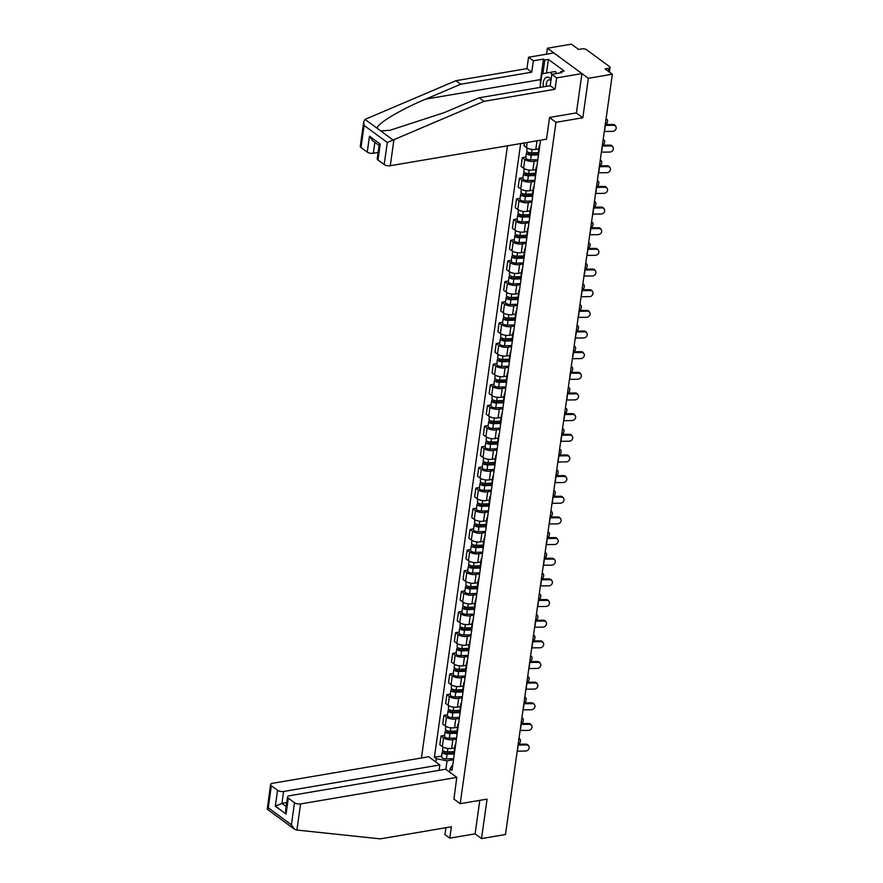 <?xml version="1.0" encoding="UTF-8"?>
<svg xmlns="http://www.w3.org/2000/svg" width="883" height="883" viewBox="0 0 883 883"><rect width="100%" height="100%" fill="white"/><g stroke="black" fill="none" stroke-linecap="round" stroke-linejoin="round"><path stroke-width="1.32" d="M507.471 145.816L421.434 757.989M576.257 112.925L582.824 117.759L588.376 78.3L547.405 48.223L546.566 54.183M547.405 48.223L571.367 44.15L578.619 49.47L582.361 48.841A2.936 1.214 8 0 1 586.4 49.636L609.59 66.655A2.936 1.214 8 0 1 610.098 67.472L609.447 72.097M445.926 827.702L444.955 834.612L449.789 838.166L475.087 833.861L481.522 838.585L505.484 834.512L612.338 74.227L588.376 78.3M582.824 117.759L555.97 122.318L460.209 803.696L487.063 799.126L481.522 838.585M608.398 71.324L608.829 68.267L605.087 68.896L612.338 74.227M608.829 68.267A2.936 1.214 8 0 0 610.098 67.472M539.568 147.34A6.755 2.792 -172 0 1 539.204 146.203A6.755 2.792 -172 0 1 539.866 145.209M524.403 142.936L524.005 145.728L526.5 147.56A6.755 2.792 8 0 0 535.815 149.393L538.829 148.874M539.204 146.203L537.979 154.944A6.755 2.792 8 0 0 538.343 156.081M537.692 160.706L534.138 161.302A6.755 2.792 -172 0 1 524.833 159.481L522.328 157.649L521.102 166.39L523.597 168.223A6.755 2.792 8 0 0 532.913 170.044L535.926 169.536M536.665 168.002A6.755 2.792 -172 0 1 536.301 166.865A6.755 2.792 -172 0 1 536.963 165.872M525.882 157.042L522.328 157.649M534.932 180.342L527.692 180.54L528.354 175.783L535.076 175.585A6.755 2.792 8 0 0 535.44 176.743M534.789 181.357L531.235 181.964A6.755 2.792 -172 0 1 521.93 180.132L519.425 178.3L518.2 187.041L520.694 188.874A6.755 2.792 8 0 0 530.01 190.706L533.023 190.187M533.762 188.653A6.755 2.792 -172 0 1 533.398 187.516A6.755 2.792 -172 0 1 534.06 186.523M522.979 177.704L519.425 178.3M532.03 200.993L524.789 201.203L525.451 196.434L532.173 196.247A6.755 2.792 8 0 0 532.537 197.395M531.886 202.019L528.332 202.615A6.755 2.792 -172 0 1 519.027 200.794L516.522 198.962L515.297 207.693L517.791 209.536A6.755 2.792 8 0 0 527.107 211.357L530.12 210.849M530.86 209.315A6.755 2.792 -172 0 1 530.495 208.178A6.755 2.792 -172 0 1 531.158 207.185M520.076 198.355L516.522 198.962M529.127 221.655L521.886 221.854L522.548 217.086L529.27 216.898A6.755 2.792 8 0 0 529.634 218.046M528.983 222.671L525.429 223.278A6.755 2.792 -172 0 1 516.125 221.445L513.619 219.613L512.394 228.355L514.888 230.187A6.755 2.792 8 0 0 524.204 232.008L527.217 231.501M527.957 229.966A6.755 2.792 -172 0 1 527.592 228.829A6.755 2.792 -172 0 1 528.255 227.836M517.173 219.006L513.619 219.613M526.224 242.306L518.983 242.516L519.645 237.748L526.367 237.56A6.755 2.792 8 0 0 526.732 238.708M526.08 243.322L522.526 243.929A6.755 2.792 -172 0 1 513.222 242.108L510.716 240.264L509.491 249.006L511.985 250.838A6.755 2.792 8 0 0 521.301 252.67L524.314 252.152M525.054 250.629A6.755 2.792 -172 0 1 524.69 249.481A6.755 2.792 -172 0 1 525.352 248.487M514.27 239.668L510.716 240.264M523.321 262.957L516.08 263.167L516.743 258.399L523.464 258.211A6.755 2.792 8 0 0 523.829 259.359M523.178 263.984L519.623 264.58A6.755 2.792 -172 0 1 510.319 262.759L507.813 260.927L506.588 269.668L509.083 271.5A6.755 2.792 8 0 0 518.398 273.322L521.411 272.814M522.151 271.28A6.755 2.792 -172 0 1 521.787 270.143A6.755 2.792 -172 0 1 522.449 269.149M511.367 260.319L507.813 260.927M520.418 283.62L513.178 283.829L513.84 279.061L520.562 278.862A6.755 2.792 8 0 0 520.926 280.021M520.275 284.635L516.721 285.242A6.755 2.792 -172 0 1 507.416 283.41L504.91 281.578L503.685 290.319L506.18 292.152A6.755 2.792 8 0 0 515.495 293.984L518.509 293.465M519.248 291.931A6.755 2.792 -172 0 1 518.884 290.794A6.755 2.792 -172 0 1 519.546 289.801M508.465 280.982L504.91 281.578M518.884 290.794L517.648 299.536A6.755 2.792 8 0 0 518.023 300.673M517.372 305.297L513.818 305.893A6.755 2.792 -172 0 1 504.513 304.072L502.008 302.24L500.782 310.971L503.277 312.814A6.755 2.792 8 0 0 512.593 314.635L515.606 314.127M516.345 312.593A6.755 2.792 -172 0 1 515.981 311.456A6.755 2.792 -172 0 1 516.643 310.463M505.562 301.633L502.008 302.24M514.612 324.933L507.372 325.132L508.034 320.374L514.756 320.176A6.755 2.792 8 0 0 515.12 321.335M514.469 325.948L510.915 326.555A6.755 2.792 -172 0 1 501.61 324.723L499.105 322.891L497.88 331.633L500.374 333.465A6.755 2.792 8 0 0 509.69 335.286L512.703 334.778M513.442 333.244A6.755 2.792 -172 0 1 513.078 332.107A6.755 2.792 -172 0 1 513.74 331.114M502.659 322.284L499.105 322.891M511.71 345.584L504.469 345.794L505.131 341.026L511.853 340.838A6.755 2.792 8 0 0 512.217 341.986M511.566 346.6L508.012 347.207A6.755 2.792 -172 0 1 498.707 345.385L496.202 343.542L494.977 352.284L497.471 354.116A6.755 2.792 8 0 0 506.787 355.948L509.8 355.43M510.54 353.906A6.755 2.792 -172 0 1 510.175 352.759A6.755 2.792 -172 0 1 510.838 351.765M499.756 342.946L496.202 343.542M508.807 366.246L501.566 366.445L502.228 361.677L508.95 361.489A6.755 2.792 8 0 0 509.314 362.637M508.663 367.262L505.109 367.869A6.755 2.792 -172 0 1 495.805 366.037L493.299 364.204L492.074 372.946L494.568 374.778A6.755 2.792 8 0 0 503.884 376.599L506.897 376.092M507.637 374.558A6.755 2.792 -172 0 1 507.272 373.421A6.755 2.792 -172 0 1 507.935 372.427M496.853 363.597L493.299 364.204M507.272 373.421L506.036 382.162A6.755 2.792 8 0 0 506.412 383.299M505.76 387.913L502.206 388.52A6.755 2.792 -172 0 1 492.902 386.699L490.396 384.856L489.171 393.597L491.665 395.429A6.755 2.792 8 0 0 500.981 397.262L503.994 396.743M504.734 395.209A6.755 2.792 -172 0 1 504.37 394.072A6.755 2.792 -172 0 1 505.032 393.078M493.95 384.26L490.396 384.856M503.001 407.549L495.76 407.758L496.423 402.99L503.144 402.803A6.755 2.792 8 0 0 503.509 403.95M502.857 408.575L499.303 409.171A6.755 2.792 -172 0 1 489.999 407.35L487.493 405.518L486.268 414.248L488.763 416.092A6.755 2.792 8 0 0 498.078 417.913L501.091 417.405M501.831 415.871A6.755 2.792 -172 0 1 501.467 414.734A6.755 2.792 -172 0 1 502.129 413.741M491.047 404.911L487.493 405.518M500.098 428.211L492.857 428.41L493.52 423.652L500.242 423.454A6.755 2.792 8 0 0 500.606 424.613M499.955 429.226L496.401 429.833A6.755 2.792 -172 0 1 487.096 428.001L484.59 426.169L483.365 434.911L485.86 436.743A6.755 2.792 8 0 0 495.175 438.575L498.189 438.056M498.928 436.522A6.755 2.792 -172 0 1 498.564 435.385A6.755 2.792 -172 0 1 499.226 434.392M488.144 425.573L484.59 426.169M498.564 435.385L497.328 444.127A6.755 2.792 8 0 0 497.703 445.264M497.052 449.877L493.498 450.485A6.755 2.792 -172 0 1 484.182 448.663L481.688 446.831L480.462 455.562L482.957 457.405A6.755 2.792 8 0 0 492.272 459.226L495.286 458.719M496.025 457.184A6.755 2.792 -172 0 1 495.661 456.047A6.755 2.792 -172 0 1 496.323 455.054M485.231 446.224L481.688 446.831M494.292 469.524L487.052 469.723L487.714 464.955L494.436 464.767A6.755 2.792 8 0 0 494.8 465.915M494.149 470.54L490.595 471.147A6.755 2.792 -172 0 1 481.279 469.315L478.785 467.482L477.56 476.224L480.054 478.056A6.755 2.792 8 0 0 489.37 479.877L492.383 479.37M493.122 477.835A6.755 2.792 -172 0 1 492.758 476.699A6.755 2.792 -172 0 1 493.42 475.705M482.328 466.875L478.785 467.482M492.758 476.699L491.522 485.44A6.755 2.792 8 0 0 491.897 486.577M491.246 491.191L487.692 491.798A6.755 2.792 -172 0 1 478.376 489.977L475.882 488.133L474.657 496.875L477.151 498.707A6.755 2.792 8 0 0 486.467 500.54L489.48 500.021M490.22 498.487A6.755 2.792 -172 0 1 489.855 497.35A6.755 2.792 -172 0 1 490.518 496.356M479.425 487.537L475.882 488.133M488.487 510.827L481.246 511.036L481.908 506.268L488.63 506.08A6.755 2.792 8 0 0 488.994 507.228M488.343 511.853L484.789 512.449A6.755 2.792 -172 0 1 475.473 510.628L472.979 508.796L471.754 517.537L474.248 519.37A6.755 2.792 8 0 0 483.564 521.191L486.577 520.683M487.317 519.149A6.755 2.792 -172 0 1 486.952 518.012A6.755 2.792 -172 0 1 487.615 517.019M476.522 508.189L472.979 508.796M486.952 518.012L485.716 526.754A6.755 2.792 8 0 0 486.091 527.891M485.44 532.504L481.886 533.111A6.755 2.792 -172 0 1 472.571 531.279L470.076 529.447L468.851 538.188L471.345 540.021A6.755 2.792 8 0 0 480.661 541.853L483.674 541.334M484.414 539.8A6.755 2.792 -172 0 1 484.05 538.663A6.755 2.792 -172 0 1 484.712 537.67M473.619 528.851L470.076 529.447M482.681 552.14L475.44 552.35L476.103 547.581L482.824 547.394A6.755 2.792 8 0 0 483.189 548.542M482.537 553.166L478.983 553.762A6.755 2.792 -172 0 1 469.668 551.941L467.173 550.109L465.948 558.84L468.443 560.683A6.755 2.792 8 0 0 477.758 562.504L480.771 561.996M481.511 560.462A6.755 2.792 -172 0 1 481.147 559.325A6.755 2.792 -172 0 1 481.809 558.332M470.716 549.502L467.173 550.109M479.778 572.802L472.537 573.001L473.2 568.244L479.922 568.045A6.755 2.792 8 0 0 480.286 569.193M479.635 573.818L476.08 574.425A6.755 2.792 -172 0 1 466.765 572.592L464.27 570.76L463.045 579.502L465.54 581.334A6.755 2.792 8 0 0 474.855 583.155L477.869 582.648M478.608 581.113A6.755 2.792 -172 0 1 478.244 579.976A6.755 2.792 -172 0 1 478.906 578.983M467.813 570.153L464.27 570.76M478.244 579.976L477.008 588.718A6.755 2.792 8 0 0 477.383 589.855M476.732 594.469L473.178 595.076A6.755 2.792 -172 0 1 463.862 593.255L461.368 591.411L460.142 600.153L462.637 601.985A6.755 2.792 8 0 0 471.952 603.817L474.966 603.299M475.705 601.776A6.755 2.792 -172 0 1 475.341 600.628A6.755 2.792 -172 0 1 476.003 599.634M464.911 590.815L461.368 591.411M473.972 614.115L466.732 614.314L467.394 609.546L474.116 609.358A6.755 2.792 8 0 0 474.48 610.506M473.829 615.131L470.275 615.727A6.755 2.792 -172 0 1 460.959 613.906L458.465 612.074L457.239 620.815L459.734 622.647A6.755 2.792 8 0 0 469.05 624.469L472.063 623.961M472.802 622.427A6.755 2.792 -172 0 1 472.438 621.29A6.755 2.792 -172 0 1 473.1 620.296M462.008 611.466L458.465 612.074M471.069 634.767L463.829 634.976L464.491 630.208L471.202 630.009A6.755 2.792 8 0 0 471.577 631.168M470.926 635.782L467.372 636.389A6.755 2.792 -172 0 1 458.056 634.568L455.562 632.725L454.337 641.466L456.831 643.299A6.755 2.792 8 0 0 466.147 645.131L469.16 644.612M469.899 643.078A6.755 2.792 -172 0 1 469.535 641.941A6.755 2.792 -172 0 1 470.197 640.948M459.105 632.129L455.562 632.725M468.167 655.418L460.926 655.628L461.588 650.859L468.299 650.672A6.755 2.792 8 0 0 468.674 651.82M468.023 656.444L464.469 657.04A6.755 2.792 -172 0 1 455.153 655.219L452.659 653.387L451.434 662.118L453.928 663.961A6.755 2.792 8 0 0 463.244 665.782L466.257 665.274M466.997 663.74A6.755 2.792 -172 0 1 466.632 662.603A6.755 2.792 -172 0 1 467.295 661.61M456.202 652.78L452.659 653.387M466.632 662.603L465.396 671.334A6.755 2.792 8 0 0 465.76 672.482M465.12 677.095L461.566 677.702A6.755 2.792 -172 0 1 452.251 675.87L449.756 674.038L448.531 682.78L451.025 684.612A6.755 2.792 8 0 0 460.341 686.433L463.354 685.925M464.094 684.391A6.755 2.792 -172 0 1 463.73 683.254A6.755 2.792 -172 0 1 464.392 682.261M453.299 673.442L449.756 674.038M462.361 696.731L455.109 696.941L455.783 692.173L462.493 691.985A6.755 2.792 8 0 0 462.858 693.133M462.217 697.747L458.663 698.354A6.755 2.792 -172 0 1 449.348 696.532L446.853 694.7L445.628 703.431L448.123 705.274A6.755 2.792 8 0 0 457.438 707.095L460.451 706.588M461.191 705.053A6.755 2.792 -172 0 1 460.827 703.917A6.755 2.792 -172 0 1 461.489 702.923M450.396 694.093L446.853 694.7M459.458 717.393L452.206 717.592L452.88 712.824L459.59 712.636A6.755 2.792 8 0 0 459.955 713.784M459.315 718.409L455.76 719.016A6.755 2.792 -172 0 1 446.445 717.184L443.95 715.351L442.725 724.093L445.22 725.925A6.755 2.792 8 0 0 454.535 727.747L457.549 727.239M458.288 725.705A6.755 2.792 -172 0 1 457.924 724.568A6.755 2.792 -172 0 1 458.586 723.574M447.493 714.744L443.95 715.351M457.924 724.568L456.688 733.309A6.755 2.792 8 0 0 457.052 734.446M456.412 739.06L452.858 739.667A6.755 2.792 -172 0 1 443.542 737.846L441.047 736.003L439.822 744.744L442.317 746.577A6.755 2.792 8 0 0 451.632 748.409L454.646 747.89M455.385 746.356A6.755 2.792 -172 0 1 455.021 745.219A6.755 2.792 -172 0 1 455.683 744.226M444.591 735.407L441.047 736.003M453.652 758.696L446.401 758.905L447.074 754.137L453.785 753.95A6.755 2.792 8 0 0 454.149 755.097M452.847 764.424L450.098 768.817L452.03 770.23L540.573 140.187M450.098 768.817L449.635 772.128M435.871 762.018L436.334 758.707L447.063 760.815L445.86 769.358M520.661 143.565L434.414 757.294L436.334 758.707M453.774 798.972L460.209 803.696M549.535 117.594L555.97 122.318M453.509 759.722L447.063 760.815M441.688 756.058L434.414 757.294M604.292 131.479A9.106 3.764 -172 0 1 604.491 131.479L612.625 131.379A3.377 2.881 146.3 0 0 613.486 125.298L612.934 124.47A3.377 2.881 -33.7 0 1 615.308 125.64L615.859 126.457M605.153 125.397A9.106 3.764 -172 0 1 605.352 125.386L613.486 125.298M612.934 124.47L605.263 124.558M606.058 124.547A3.377 1.766 114.2 0 0 607.504 121.446A3.377 1.766 114.2 0 0 606.798 119.227A3.377 1.766 114.2 0 0 606.025 119.205M601.389 152.141A9.106 3.764 -172 0 1 601.588 152.141L609.723 152.042A3.377 2.881 146.3 0 0 610.583 145.949L610.032 145.121A3.377 2.881 -33.7 0 1 612.405 146.291L612.957 147.119M602.25 146.048A9.106 3.764 -172 0 1 602.449 146.048L610.583 145.949M610.032 145.121L602.361 145.209M598.486 172.792A9.106 3.764 -172 0 1 598.685 172.792L606.82 172.693A3.377 2.881 146.3 0 0 607.681 166.6L607.129 165.783A3.377 2.881 -33.7 0 1 609.502 166.953L610.054 167.77M599.347 166.699A9.106 3.764 -172 0 1 599.546 166.699L607.681 166.6M607.129 165.783L599.458 165.872M540.429 84.757A16.523 9.172 80.4 0 1 540.606 79.591L543.486 59.073L533.376 60.795L531.776 72.174L460.705 84.249L455.871 80.706L365.021 119.393L363.708 121.81L364.116 125.463L361.015 147.505A4.404 1.821 -172 0 1 360.275 146.28L363.708 121.81M460.705 84.249L425.727 99.117C400.628 109.481 376.489 124.028 377.218 128.344L380.783 130.96L390.054 130.265L444.171 112.649L479.149 97.781L550.208 85.706L551.809 74.327L561.93 72.605L560.617 71.644L564.226 71.026L548.42 59.415L544.8 60.033L542.89 73.631M533.376 60.795L528.542 57.24L553.829 52.947L581.941 73.576L576.411 112.903L549.557 117.461L546.5 139.183L390.286 165.717A4.404 1.821 -172 0 1 384.204 164.536L377.979 159.955A4.404 1.821 -172 0 1 377.229 158.73L379.127 145.265L380.22 144.072L377.979 159.955M531.776 72.174L526.941 68.631L528.542 57.24M455.871 80.706L526.941 68.631M384.204 164.536L387.306 142.483L483.983 101.335L555.043 89.26L556.643 77.87L551.809 74.327M556.643 77.87L581.941 73.576M543.486 59.073L544.8 60.033M555.043 89.26L550.208 85.706M483.983 101.335L479.149 97.781M374.856 142.34L373.321 153.267A4.404 1.821 -172 0 1 367.251 152.086L361.015 147.505M373.321 153.267L378.112 152.461M560.451 72.859L560.617 71.644M548.42 59.415L546.511 72.991M367.251 152.086L369.48 136.192L372.46 140.574L379.094 145.452M296.909 830.064L294.392 829.17L291.412 824.788L294.514 802.735A4.404 1.821 8 0 0 300.584 803.927L296.909 830.064L380.33 838.85L451.39 826.775L449.789 838.166M439.083 770.329L439.844 764.943L428.696 756.753L272.483 783.298A4.404 1.821 8 0 0 270.573 784.49A4.404 1.821 8 0 0 271.324 785.715L277.549 790.285A4.404 1.821 8 0 0 283.62 791.477L281.953 803.398L275.319 806.179L277.549 790.285M439.844 764.943L283.62 791.477M453.917 799.071L456.809 777.393L445.661 769.203L289.447 795.749A4.404 1.821 8 0 0 287.538 796.941A4.404 1.821 8 0 0 288.288 798.166L294.514 802.735M456.809 777.393L300.584 803.927M475.087 833.861L479.8 800.362M286.743 802.581L281.953 803.398L286.191 806.51M288.288 798.166L286.059 814.06L285.639 810.406L287.538 796.941M271.324 785.715L268.046 809.402M270.573 784.49L267.262 809.258L294.392 829.17M551.124 79.216A9.547 5.298 -99.6 0 0 549.833 77.958A9.547 5.298 -99.6 0 0 543.31 86.887M550.948 80.485A6.534 3.631 -99.6 0 0 550.871 80.43A6.534 3.631 -99.6 0 0 548.95 79.878A6.534 3.631 -99.6 0 0 546.389 86.357M540.043 87.439L541.963 73.797L555.451 71.457L556.533 73.521M550.628 72.274L551.787 74.492M603.155 145.209A3.377 1.766 114.2 0 0 604.601 142.097A3.377 1.766 114.2 0 0 603.895 139.889A3.377 1.766 114.2 0 0 603.122 139.856M538.288 152.682L531.577 152.869A3.675 1.523 -172 0 1 526.754 150.772L527.151 147.98M538.089 154.083L530.65 154.304A1.766 0.728 -172 0 1 528.332 153.289A1.766 0.728 -172 0 1 529.094 152.814L529.127 152.571M537.979 154.933L531.257 155.121A3.675 1.523 -172 0 1 526.445 153.024A3.675 1.523 -172 0 1 527.824 152.075M537.835 159.68L530.595 159.889A3.675 1.523 -172 0 1 525.771 157.792L526.445 153.024M528.939 153.962L528.487 152.373M600.252 165.861A3.377 1.766 114.2 0 0 601.698 162.759A3.377 1.766 114.2 0 0 600.992 160.54A3.377 1.766 114.2 0 0 600.219 160.518M535.385 173.333L528.674 173.532A3.675 1.523 -172 0 1 523.851 171.434L524.248 168.631M535.186 174.746L527.747 174.955A1.766 0.728 -172 0 1 525.429 173.951A1.766 0.728 -172 0 1 526.191 173.476L526.224 173.234M528.354 175.783A3.675 1.523 -172 0 1 523.542 173.686A3.675 1.523 -172 0 1 524.921 172.726M527.692 180.54A3.675 1.523 -172 0 1 522.868 178.454L523.542 173.686M526.036 174.613L525.584 173.024M595.584 193.454A9.106 3.764 -172 0 1 595.782 193.443L603.917 193.355A3.377 2.881 146.3 0 0 604.778 187.262L604.226 186.434A3.377 2.881 -33.7 0 1 606.599 187.604L607.151 188.432M596.444 187.362A9.106 3.764 -172 0 1 596.643 187.362L604.778 187.262M604.226 186.434L596.555 186.523M592.681 214.105A9.106 3.764 -172 0 1 592.879 214.105L601.014 214.006A3.377 2.881 146.3 0 0 601.875 207.913L601.323 207.086A3.377 2.881 -33.7 0 1 603.696 208.256L604.248 209.083M593.542 208.013A9.106 3.764 -172 0 1 593.729 208.013L601.875 207.913M601.323 207.086L593.652 207.185M589.778 234.768A9.106 3.764 -172 0 1 589.976 234.757L598.111 234.657A3.377 2.881 146.3 0 0 598.972 228.576L598.42 227.748A3.377 2.881 -33.7 0 1 600.793 228.918L601.345 229.746M590.639 228.675A9.106 3.764 -172 0 1 590.826 228.664L598.972 228.576M598.42 227.748L590.749 227.836M597.35 186.512A3.377 1.766 114.2 0 0 598.795 183.41A3.377 1.766 114.2 0 0 598.089 181.192A3.377 1.766 114.2 0 0 597.316 181.17M532.482 193.995L525.771 194.183A3.675 1.523 -172 0 1 520.948 192.086L521.345 189.293M532.283 195.397L524.844 195.607A1.766 0.728 -172 0 1 522.526 194.602A1.766 0.728 -172 0 1 523.288 194.128L523.321 193.885M525.451 196.434A3.675 1.523 -172 0 1 520.639 194.337A3.675 1.523 -172 0 1 522.019 193.388M524.789 201.203A3.675 1.523 -172 0 1 519.966 199.105L520.639 194.337M523.122 195.275L522.681 193.686M594.447 207.174A3.377 1.766 114.2 0 0 595.893 204.072A3.377 1.766 114.2 0 0 595.186 201.854A3.377 1.766 114.2 0 0 594.414 201.821M529.579 214.646L522.868 214.845A3.675 1.523 -172 0 1 518.045 212.748L518.442 209.944M529.381 216.059L521.941 216.269A1.766 0.728 -172 0 1 519.623 215.264A1.766 0.728 -172 0 1 520.385 214.779L520.418 214.547M522.548 217.086A3.675 1.523 -172 0 1 517.736 214.999A3.675 1.523 -172 0 1 519.116 214.039M521.886 221.854A3.675 1.523 -172 0 1 517.063 219.757L517.736 214.999M520.219 215.927L519.778 214.337M591.544 227.825A3.377 1.766 114.2 0 0 592.99 224.724A3.377 1.766 114.2 0 0 592.283 222.505A3.377 1.766 114.2 0 0 591.511 222.483M526.676 235.308L519.966 235.496A3.675 1.523 -172 0 1 515.142 233.399L515.54 230.606M526.478 236.71L519.038 236.92A1.766 0.728 -172 0 1 516.721 235.916A1.766 0.728 -172 0 1 517.482 235.441L517.515 235.198M519.645 237.748A3.675 1.523 -172 0 1 514.833 235.651A3.675 1.523 -172 0 1 516.213 234.701M518.983 242.516A3.675 1.523 -172 0 1 514.16 240.419L514.833 235.651M517.317 236.589L516.875 234.988M586.875 255.419A9.106 3.764 -172 0 1 587.074 255.419L595.208 255.319A3.377 2.881 146.3 0 0 596.069 249.227L595.517 248.399A3.377 2.881 -33.7 0 1 597.89 249.569L598.442 250.397M587.736 249.326A9.106 3.764 -172 0 1 587.923 249.326L596.069 249.227M595.517 248.399L587.846 248.498M588.641 248.487A3.377 1.766 114.2 0 0 590.087 245.386A3.377 1.766 114.2 0 0 589.38 243.167A3.377 1.766 114.2 0 0 588.608 243.134M523.774 255.96L517.063 256.147A3.675 1.523 -172 0 1 512.239 254.05L512.637 251.258M523.575 257.361L516.136 257.582A1.766 0.728 -172 0 1 513.818 256.567A1.766 0.728 -172 0 1 514.579 256.092L514.612 255.849M516.743 258.399A3.675 1.523 -172 0 1 511.93 256.302A3.675 1.523 -172 0 1 513.31 255.353M516.08 263.167A3.675 1.523 -172 0 1 511.257 261.07L511.93 256.302M514.414 257.24L513.972 255.651M583.972 276.07A9.106 3.764 -172 0 1 584.171 276.07L592.305 275.971A3.377 2.881 146.3 0 0 593.166 269.878L592.614 269.061A3.377 2.881 -33.7 0 1 594.987 270.231L595.539 271.048M584.833 269.988A9.106 3.764 -172 0 1 585.021 269.977L593.166 269.878M592.614 269.061L584.943 269.149M585.738 269.138A3.377 1.766 114.2 0 0 587.184 266.037A3.377 1.766 114.2 0 0 586.478 263.818A3.377 1.766 114.2 0 0 585.705 263.796M520.871 276.611L514.16 276.809A3.675 1.523 -172 0 1 509.336 274.712L509.734 271.909M520.672 278.024L513.233 278.233A1.766 0.728 -172 0 1 510.915 277.229A1.766 0.728 -172 0 1 511.676 276.754L511.71 276.511M513.84 279.061A3.675 1.523 -172 0 1 509.027 276.964A3.675 1.523 -172 0 1 510.407 276.004M513.178 283.829A3.675 1.523 -172 0 1 508.354 281.732L509.027 276.964M511.511 277.891L511.069 276.302M581.069 296.732A9.106 3.764 -172 0 1 581.268 296.721L589.403 296.633A3.377 2.881 146.3 0 0 590.263 290.54L589.712 289.712A3.377 2.881 -33.7 0 1 592.085 290.882L592.636 291.71M581.93 290.639A9.106 3.764 -172 0 1 582.118 290.639L590.263 290.54M589.712 289.712L582.04 289.801M582.835 289.79A3.377 1.766 114.2 0 0 584.281 286.688A3.377 1.766 114.2 0 0 583.575 284.481A3.377 1.766 114.2 0 0 582.791 284.447M517.968 297.273L511.257 297.461A3.675 1.523 -172 0 1 506.434 295.364L506.831 292.571M517.769 298.675L510.33 298.884A1.766 0.728 -172 0 1 508.012 297.88A1.766 0.728 -172 0 1 508.774 297.405L508.807 297.163M517.659 299.525L510.937 299.712A3.675 1.523 -172 0 1 506.125 297.615A3.675 1.523 -172 0 1 507.504 296.666M517.515 304.271L510.275 304.48A3.675 1.523 -172 0 1 505.451 302.383L506.125 297.615M508.608 298.553L508.166 296.964M578.166 317.383A9.106 3.764 -172 0 1 578.365 317.383L586.5 317.284A3.377 2.881 146.3 0 0 587.361 311.191L586.809 310.375A3.377 2.881 -33.7 0 1 589.182 311.533L589.734 312.361M579.027 311.291A9.106 3.764 -172 0 1 579.215 311.291L587.361 311.191M586.809 310.375L579.138 310.463M579.932 310.452A3.377 1.766 114.2 0 0 581.378 307.35A3.377 1.766 114.2 0 0 580.672 305.132A3.377 1.766 114.2 0 0 579.888 305.099M515.065 317.924L508.354 318.123A3.675 1.523 -172 0 1 503.531 316.026L503.928 313.222M514.866 319.337L507.427 319.547A1.766 0.728 -172 0 1 505.109 318.542A1.766 0.728 -172 0 1 505.871 318.057L505.904 317.825M508.034 320.374A3.675 1.523 -172 0 1 503.222 318.277A3.675 1.523 -172 0 1 504.601 317.317M507.372 325.132A3.675 1.523 -172 0 1 502.548 323.035L503.222 318.277M505.705 319.204L505.264 317.615M575.263 338.046A9.106 3.764 -172 0 1 575.462 338.034L583.597 337.946A3.377 2.881 146.3 0 0 584.458 331.853L583.906 331.026A3.377 2.881 -33.7 0 1 586.279 332.196L586.831 333.023M576.124 331.953A9.106 3.764 -172 0 1 576.312 331.942L584.458 331.853M583.906 331.026L576.235 331.114M577.029 331.103A3.377 1.766 114.2 0 0 578.475 328.001A3.377 1.766 114.2 0 0 577.769 325.783A3.377 1.766 114.2 0 0 576.985 325.761M512.162 338.586L505.451 338.774A3.675 1.523 -172 0 1 500.628 336.677L501.025 333.884M511.963 339.988L504.524 340.198A1.766 0.728 -172 0 1 502.206 339.193A1.766 0.728 -172 0 1 502.968 338.719L503.001 338.476M505.131 341.026A3.675 1.523 -172 0 1 500.319 338.929A3.675 1.523 -172 0 1 501.699 337.979M504.469 345.794A3.675 1.523 -172 0 1 499.646 343.697L500.319 338.929M502.802 339.867L502.361 338.266M572.361 358.697A9.106 3.764 -172 0 1 572.559 358.697L580.694 358.597A3.377 2.881 146.3 0 0 581.555 352.505L581.003 351.677A3.377 2.881 -33.7 0 1 583.376 352.847L583.928 353.675M573.222 352.604A9.106 3.764 -172 0 1 573.409 352.604L581.555 352.505M581.003 351.677L573.332 351.776M574.127 351.765A3.377 1.766 114.2 0 0 575.573 348.664A3.377 1.766 114.2 0 0 574.866 346.445A3.377 1.766 114.2 0 0 574.082 346.412M509.259 359.238L502.548 359.425A3.675 1.523 -172 0 1 497.725 357.328L498.122 354.536M509.061 360.639L501.621 360.86A1.766 0.728 -172 0 1 499.303 359.845A1.766 0.728 -172 0 1 500.065 359.37L500.098 359.138M502.228 361.677A3.675 1.523 -172 0 1 497.416 359.58A3.675 1.523 -172 0 1 498.796 358.63M501.566 366.445A3.675 1.523 -172 0 1 496.743 364.348L497.416 359.58M499.899 360.518L499.458 358.928M569.458 379.348A9.106 3.764 -172 0 1 569.656 379.348L577.791 379.249A3.377 2.881 146.3 0 0 578.652 373.167L578.1 372.339A3.377 2.881 -33.7 0 1 580.473 373.509L581.025 374.326M570.319 373.266A9.106 3.764 -172 0 1 570.506 373.255L578.652 373.167M578.1 372.339L570.429 372.427M571.224 372.416A3.377 1.766 114.2 0 0 572.67 369.315A3.377 1.766 114.2 0 0 571.963 367.096A3.377 1.766 114.2 0 0 571.18 367.074M506.356 379.9L499.646 380.087A3.675 1.523 -172 0 1 494.822 377.99L495.22 375.198M506.158 381.301L498.718 381.511A1.766 0.728 -172 0 1 496.401 380.507A1.766 0.728 -172 0 1 497.162 380.032L497.195 379.789M506.047 382.14L499.325 382.339A3.675 1.523 -172 0 1 494.513 380.242A3.675 1.523 -172 0 1 495.893 379.282M505.904 386.897L498.663 387.107A3.675 1.523 -172 0 1 493.84 385.01L494.513 380.242M496.997 381.169L496.555 379.58M566.555 400.01A9.106 3.764 -172 0 1 566.754 400.01L574.888 399.911A3.377 2.881 146.3 0 0 575.749 393.818L575.197 392.99A3.377 2.881 -33.7 0 1 577.57 394.16L578.122 394.988M567.416 393.917A9.106 3.764 -172 0 1 567.603 393.917L575.749 393.818M575.197 392.99L567.526 393.078M568.321 393.078A3.377 1.766 114.2 0 0 569.767 389.966A3.377 1.766 114.2 0 0 569.06 387.758A3.377 1.766 114.2 0 0 568.277 387.725M503.453 400.551L496.743 400.739A3.675 1.523 -172 0 1 491.919 398.641L492.317 395.849M503.255 401.953L495.816 402.162A1.766 0.728 -172 0 1 493.498 401.158A1.766 0.728 -172 0 1 494.259 400.683L494.292 400.441M496.423 402.99A3.675 1.523 -172 0 1 491.61 400.893A3.675 1.523 -172 0 1 492.99 399.944M495.76 407.758A3.675 1.523 -172 0 1 490.937 405.661L491.61 400.893M494.094 401.831L493.652 400.242M563.652 420.661A9.106 3.764 -172 0 1 563.851 420.661L571.985 420.562A3.377 2.881 146.3 0 0 572.846 414.469L572.294 413.652A3.377 2.881 -33.7 0 1 574.667 414.822L575.219 415.639M564.513 414.569A9.106 3.764 -172 0 1 564.701 414.569L572.846 414.469M572.294 413.652L564.623 413.741M565.418 413.73A3.377 1.766 114.2 0 0 566.864 410.628A3.377 1.766 114.2 0 0 566.158 408.41A3.377 1.766 114.2 0 0 565.374 408.387M500.551 421.202L493.84 421.401A3.675 1.523 -172 0 1 489.016 419.304L489.414 416.5M500.352 422.615L492.913 422.825A1.766 0.728 -172 0 1 490.595 421.82A1.766 0.728 -172 0 1 491.356 421.346L491.389 421.103M493.52 423.652A3.675 1.523 -172 0 1 488.707 421.555A3.675 1.523 -172 0 1 490.087 420.595M492.857 428.41A3.675 1.523 -172 0 1 488.034 426.323L488.707 421.555M491.191 422.482L490.749 420.893M560.749 441.323A9.106 3.764 -172 0 1 560.948 441.312L569.082 441.224A3.377 2.881 146.3 0 0 569.943 435.131L569.392 434.304A3.377 2.881 -33.7 0 1 571.765 435.474L572.316 436.301M561.61 435.231A9.106 3.764 -172 0 1 561.798 435.231L569.943 435.131M569.392 434.304L561.72 434.392M562.515 434.381A3.377 1.766 114.2 0 0 563.961 431.279A3.377 1.766 114.2 0 0 563.255 429.061A3.377 1.766 114.2 0 0 562.471 429.039M497.648 441.864L490.937 442.052A3.675 1.523 -172 0 1 486.114 439.955L486.511 437.162M497.449 443.266L490.01 443.476A1.766 0.728 -172 0 1 487.692 442.471A1.766 0.728 -172 0 1 488.454 441.997L488.487 441.754M497.339 444.116L490.617 444.304A3.675 1.523 -172 0 1 485.805 442.206A3.675 1.523 -172 0 1 487.184 441.257M497.195 448.862L489.955 449.072A3.675 1.523 -172 0 1 485.131 446.975L485.805 442.206M488.288 443.145L487.846 441.555M557.846 461.975A9.106 3.764 -172 0 1 558.045 461.975L566.18 461.875A3.377 2.881 146.3 0 0 567.041 455.783L566.489 454.955A3.377 2.881 -33.7 0 1 568.862 456.125L569.414 456.952M558.707 455.882A9.106 3.764 -172 0 1 558.895 455.882L567.041 455.783M566.489 454.955L558.818 455.054M559.612 455.043A3.377 1.766 114.2 0 0 561.058 451.941A3.377 1.766 114.2 0 0 560.352 449.723A3.377 1.766 114.2 0 0 559.568 449.69M494.745 462.515L488.034 462.703A3.675 1.523 -172 0 1 483.211 460.617L483.608 457.813M494.546 463.928L487.107 464.138A1.766 0.728 -172 0 1 484.789 463.134A1.766 0.728 -172 0 1 485.551 462.648L485.584 462.416M487.714 464.955A3.675 1.523 -172 0 1 482.902 462.858A3.675 1.523 -172 0 1 484.281 461.908M487.052 469.723A3.675 1.523 -172 0 1 482.228 467.626L482.902 462.858M485.385 463.796L484.944 462.206M554.943 482.637A9.106 3.764 -172 0 1 555.142 482.626L563.277 482.526A3.377 2.881 146.3 0 0 564.138 476.445L563.586 475.617A3.377 2.881 -33.7 0 1 565.959 476.787L566.511 477.615M555.804 476.544A9.106 3.764 -172 0 1 555.992 476.533L564.138 476.445M563.586 475.617L555.915 475.705M556.709 475.694A3.377 1.766 114.2 0 0 558.144 472.593A3.377 1.766 114.2 0 0 557.449 470.374A3.377 1.766 114.2 0 0 556.665 470.352M491.842 483.178L485.131 483.365A3.675 1.523 -172 0 1 480.308 481.268L480.705 478.476M491.643 484.579L484.204 484.789A1.766 0.728 -172 0 1 481.886 483.785A1.766 0.728 -172 0 1 482.648 483.31L482.681 483.067M491.533 485.429L484.811 485.617A3.675 1.523 -172 0 1 479.999 483.52A3.675 1.523 -172 0 1 481.378 482.571M491.389 490.175L484.149 490.385A3.675 1.523 -172 0 1 479.326 488.288L479.999 483.52M482.482 484.458L482.041 482.858M552.041 503.288A9.106 3.764 -172 0 1 552.239 503.288L560.374 503.189A3.377 2.881 146.3 0 0 561.224 497.096L560.683 496.268A3.377 2.881 -33.7 0 1 563.056 497.438L563.608 498.266M552.901 497.195A9.106 3.764 -172 0 1 553.089 497.195L561.224 497.096M560.683 496.268L553.012 496.356M553.807 496.356A3.377 1.766 114.2 0 0 555.241 493.244A3.377 1.766 114.2 0 0 554.546 491.036A3.377 1.766 114.2 0 0 553.762 491.003M488.939 503.829L482.228 504.016A3.675 1.523 -172 0 1 477.405 501.919L477.802 499.127M488.74 505.231L481.29 505.451A1.766 0.728 -172 0 1 478.983 504.436A1.766 0.728 -172 0 1 479.745 503.961L479.778 503.718M481.908 506.268A3.675 1.523 -172 0 1 477.096 504.171A3.675 1.523 -172 0 1 478.476 503.222M481.246 511.036A3.675 1.523 -172 0 1 476.423 508.939L477.096 504.171M479.579 505.109L479.138 503.52M549.138 523.939A9.106 3.764 -172 0 1 549.336 523.939L557.471 523.84A3.377 2.881 146.3 0 0 558.321 517.747L557.78 516.93A3.377 2.881 -33.7 0 1 560.153 518.1L560.705 518.917M549.999 517.857A9.106 3.764 -172 0 1 550.186 517.846L558.321 517.747M557.78 516.93L550.109 517.019M550.904 517.008A3.377 1.766 114.2 0 0 552.339 513.906A3.377 1.766 114.2 0 0 551.643 511.687A3.377 1.766 114.2 0 0 550.86 511.665M486.036 524.48L479.326 524.679A3.675 1.523 -172 0 1 474.502 522.581L474.899 519.778M485.838 525.893L478.387 526.102A1.766 0.728 -172 0 1 476.08 525.098A1.766 0.728 -172 0 1 476.842 524.623L476.875 524.381M485.727 526.732L479.005 526.93A3.675 1.523 -172 0 1 474.193 524.833A3.675 1.523 -172 0 1 475.573 523.873M485.584 531.489L478.343 531.698A3.675 1.523 -172 0 1 473.52 529.601L474.193 524.833M476.677 525.76L476.235 524.171M546.235 544.601A9.106 3.764 -172 0 1 546.434 544.59L554.568 544.502A3.377 2.881 146.3 0 0 555.418 538.409L554.877 537.581A3.377 2.881 -33.7 0 1 557.25 538.751L557.802 539.579M547.096 538.509A9.106 3.764 -172 0 1 547.283 538.509L555.418 538.409M554.877 537.581L547.206 537.67M548.001 537.659A3.377 1.766 114.2 0 0 549.436 534.557A3.377 1.766 114.2 0 0 548.74 532.35A3.377 1.766 114.2 0 0 547.957 532.317M483.133 545.142L476.423 545.33A3.675 1.523 -172 0 1 471.599 543.233L471.997 540.44M482.935 546.544L475.484 546.754A1.766 0.728 -172 0 1 473.178 545.749A1.766 0.728 -172 0 1 473.939 545.275L473.972 545.032M476.103 547.581A3.675 1.523 -172 0 1 471.29 545.484A3.675 1.523 -172 0 1 472.67 544.535M475.44 552.35A3.675 1.523 -172 0 1 470.617 550.252L471.29 545.484M473.774 546.422L473.332 544.833M543.332 565.252A9.106 3.764 -172 0 1 543.531 565.252L551.665 565.153A3.377 2.881 146.3 0 0 552.515 559.06L551.963 558.233A3.377 2.881 -33.7 0 1 554.347 559.403L554.899 560.23M544.193 559.16A9.106 3.764 -172 0 1 544.381 559.16L552.515 559.06M551.963 558.233L544.303 558.332M545.098 558.321A3.377 1.766 114.2 0 0 546.533 555.219A3.377 1.766 114.2 0 0 545.837 553.001A3.377 1.766 114.2 0 0 545.054 552.968M480.231 565.793L473.52 565.992A3.675 1.523 -172 0 1 468.696 563.895L469.094 561.091M480.032 567.206L472.582 567.416A1.766 0.728 -172 0 1 470.275 566.411A1.766 0.728 -172 0 1 471.036 565.926L471.069 565.694M473.2 568.244A3.675 1.523 -172 0 1 468.387 566.146A3.675 1.523 -172 0 1 469.767 565.186M472.537 573.001A3.675 1.523 -172 0 1 467.714 570.904L468.387 566.146M470.871 567.074L470.429 565.484M540.429 585.915A9.106 3.764 -172 0 1 540.628 585.904L548.762 585.815A3.377 2.881 146.3 0 0 549.612 579.723L549.06 578.895A3.377 2.881 -33.7 0 1 551.445 580.065L551.996 580.893M541.29 579.822A9.106 3.764 -172 0 1 541.478 579.811L549.612 579.723M549.06 578.895L541.4 578.983M542.195 578.972A3.377 1.766 114.2 0 0 543.63 575.871A3.377 1.766 114.2 0 0 542.935 573.652A3.377 1.766 114.2 0 0 542.151 573.63M477.328 586.455L470.617 586.643A3.675 1.523 -172 0 1 465.794 584.546L466.191 581.754M477.129 587.857L469.679 588.067A1.766 0.728 -172 0 1 467.372 587.063A1.766 0.728 -172 0 1 468.133 586.588L468.167 586.345M477.019 588.707L470.297 588.895A3.675 1.523 -172 0 1 465.484 586.798A3.675 1.523 -172 0 1 466.864 585.848M476.875 593.453L469.635 593.663A3.675 1.523 -172 0 1 464.811 591.566L465.484 586.798M467.968 587.736L467.526 586.135M537.526 606.566A9.106 3.764 -172 0 1 537.725 606.566L545.86 606.466A3.377 2.881 146.3 0 0 546.709 600.374L546.158 599.546A3.377 2.881 -33.7 0 1 548.542 600.716L549.094 601.544M538.387 600.473A9.106 3.764 -172 0 1 538.575 600.473L546.709 600.374M546.158 599.546L538.498 599.645M539.292 599.634A3.377 1.766 114.2 0 0 540.727 596.533A3.377 1.766 114.2 0 0 540.032 594.314A3.377 1.766 114.2 0 0 539.248 594.281M474.425 607.107L467.714 607.294A3.675 1.523 -172 0 1 462.891 605.197L463.288 602.405M474.226 608.508L466.776 608.729A1.766 0.728 -172 0 1 464.469 607.714A1.766 0.728 -172 0 1 465.231 607.239L465.264 607.007M467.394 609.546A3.675 1.523 -172 0 1 462.582 607.449A3.675 1.523 -172 0 1 463.961 606.5M466.732 614.314A3.675 1.523 -172 0 1 461.908 612.217L462.582 607.449M465.065 608.387L464.624 606.798M534.623 627.217A9.106 3.764 -172 0 1 534.822 627.217L542.957 627.118A3.377 2.881 146.3 0 0 543.807 621.036L543.255 620.208A3.377 2.881 -33.7 0 1 545.639 621.378L546.191 622.195M535.484 621.135A9.106 3.764 -172 0 1 535.672 621.124L543.807 621.036M543.255 620.208L535.595 620.296M536.389 620.285A3.377 1.766 114.2 0 0 537.824 617.184A3.377 1.766 114.2 0 0 537.129 614.965A3.377 1.766 114.2 0 0 536.345 614.943M471.522 627.769L464.811 627.956A3.675 1.523 -172 0 1 459.988 625.859L460.385 623.056M471.323 629.171L463.873 629.38A1.766 0.728 -172 0 1 461.566 628.376A1.766 0.728 -172 0 1 462.328 627.901L462.361 627.658M464.491 630.208A3.675 1.523 -172 0 1 459.679 628.111A3.675 1.523 -172 0 1 461.058 627.151M463.829 634.976A3.675 1.523 -172 0 1 459.005 632.879L459.679 628.111M462.162 629.038L461.721 627.449M531.721 647.879A9.106 3.764 -172 0 1 531.919 647.879L540.054 647.78A3.377 2.881 146.3 0 0 540.904 641.687L540.352 640.859A3.377 2.881 -33.7 0 1 542.736 642.029L543.288 642.857M532.57 641.786A9.106 3.764 -172 0 1 532.769 641.786L540.904 641.687M540.352 640.859L532.692 640.948M533.487 640.948A3.377 1.766 114.2 0 0 534.921 637.835A3.377 1.766 114.2 0 0 534.226 635.628A3.377 1.766 114.2 0 0 533.442 635.594M468.619 648.42L461.908 648.608A3.675 1.523 -172 0 1 457.085 646.511L457.482 643.718M468.42 649.822L460.97 650.031A1.766 0.728 -172 0 1 458.663 649.027A1.766 0.728 -172 0 1 459.425 648.552L459.458 648.31M461.588 650.859A3.675 1.523 -172 0 1 456.776 648.762A3.675 1.523 -172 0 1 458.156 647.813M460.926 655.628A3.675 1.523 -172 0 1 456.103 653.53L456.776 648.762M459.259 649.7L458.818 648.111M528.818 668.53A9.106 3.764 -172 0 1 529.016 668.53L537.151 668.431A3.377 2.881 146.3 0 0 538.001 662.338L537.449 661.522A3.377 2.881 -33.7 0 1 539.833 662.68L540.385 663.508M529.668 662.438A9.106 3.764 -172 0 1 529.866 662.438L538.001 662.338M537.449 661.522L529.789 661.61M530.584 661.599A3.377 1.766 114.2 0 0 532.019 658.497A3.377 1.766 114.2 0 0 531.323 656.279A3.377 1.766 114.2 0 0 530.54 656.257M465.716 669.071L459.005 669.27A3.675 1.523 -172 0 1 454.182 667.173L454.579 664.369M465.518 670.484L458.067 670.694A1.766 0.728 -172 0 1 455.76 669.689A1.766 0.728 -172 0 1 456.522 669.215L456.555 668.972M465.396 671.323L458.685 671.521A3.675 1.523 -172 0 1 453.873 669.424A3.675 1.523 -172 0 1 455.253 668.464M465.264 676.08L458.023 676.279A3.675 1.523 -172 0 1 453.2 674.193L453.873 669.424M456.356 670.352L455.915 668.762M525.915 689.193A9.106 3.764 -172 0 1 526.113 689.182L534.248 689.093A3.377 2.881 146.3 0 0 535.098 683L534.546 682.173A3.377 2.881 -33.7 0 1 536.93 683.343L537.482 684.17M526.765 683.1A9.106 3.764 -172 0 1 526.963 683.1L535.098 683M534.546 682.173L526.886 682.261M527.681 682.25A3.377 1.766 114.2 0 0 529.116 679.148A3.377 1.766 114.2 0 0 528.42 676.93A3.377 1.766 114.2 0 0 527.637 676.908M462.813 689.733L456.103 689.921A3.675 1.523 -172 0 1 451.279 687.824L451.677 685.031M462.615 691.135L455.164 691.345A1.766 0.728 -172 0 1 452.858 690.34A1.766 0.728 -172 0 1 453.619 689.866L453.652 689.623M455.783 692.173A3.675 1.523 -172 0 1 450.97 690.076A3.675 1.523 -172 0 1 452.35 689.126M455.109 696.941A3.675 1.523 -172 0 1 450.297 694.844L450.97 690.076M453.454 691.014L453.012 689.424M523.012 709.844A9.106 3.764 -172 0 1 523.211 709.844L531.345 709.744A3.377 2.881 146.3 0 0 532.195 703.652L531.643 702.824A3.377 2.881 -33.7 0 1 534.027 703.994L534.579 704.822M523.862 703.751A9.106 3.764 -172 0 1 524.061 703.751L532.195 703.652M531.643 702.824L523.983 702.923M524.778 702.912A3.377 1.766 114.2 0 0 526.213 699.811A3.377 1.766 114.2 0 0 525.517 697.592A3.377 1.766 114.2 0 0 524.734 697.559M459.911 710.385L453.2 710.572A3.675 1.523 -172 0 1 448.376 708.486L448.774 705.683M459.712 711.797L452.262 712.007A1.766 0.728 -172 0 1 449.955 711.003A1.766 0.728 -172 0 1 450.716 710.517L450.749 710.285M452.88 712.824A3.675 1.523 -172 0 1 448.056 710.727A3.675 1.523 -172 0 1 449.447 709.777M452.206 717.592A3.675 1.523 -172 0 1 447.394 715.495L448.056 710.727M450.551 711.665L450.109 710.075M520.109 730.506A9.106 3.764 -172 0 1 520.308 730.495L528.442 730.396A3.377 2.881 146.3 0 0 529.292 724.314L528.74 723.486A3.377 2.881 -33.7 0 1 531.125 724.656L531.676 725.484M520.959 724.413A9.106 3.764 -172 0 1 521.158 724.402L529.292 724.314M528.74 723.486L521.08 723.574M521.875 723.563A3.377 1.766 114.2 0 0 523.31 720.462A3.377 1.766 114.2 0 0 522.615 718.243A3.377 1.766 114.2 0 0 521.831 718.221M457.008 731.047L450.297 731.234A3.675 1.523 -172 0 1 445.474 729.137L445.871 726.345M456.809 732.449L449.359 732.658A1.766 0.728 -172 0 1 447.052 731.654A1.766 0.728 -172 0 1 447.813 731.179L447.847 730.936M456.688 733.298L449.977 733.486A3.675 1.523 -172 0 1 445.153 731.389A3.675 1.523 -172 0 1 446.544 730.44M456.555 738.045L449.304 738.254A3.675 1.523 -172 0 1 444.491 736.157L445.153 731.389M447.648 732.316L447.206 730.727M517.206 751.157A9.106 3.764 -172 0 1 517.405 751.157L525.54 751.058A3.377 2.881 146.3 0 0 526.389 744.965L525.838 744.137A3.377 2.881 -33.7 0 1 528.222 745.307L528.774 746.135M518.056 745.064A9.106 3.764 -172 0 1 518.255 745.064L526.389 744.965M525.838 744.137L518.178 744.226M518.972 744.226A3.377 1.766 114.2 0 0 520.407 741.113A3.377 1.766 114.2 0 0 519.712 738.905A3.377 1.766 114.2 0 0 518.928 738.872M454.105 751.698L447.394 751.886A3.675 1.523 -172 0 1 442.571 749.788L442.968 746.996M453.906 753.1L446.456 753.32A1.766 0.728 -172 0 1 444.149 752.305A1.766 0.728 -172 0 1 444.911 751.83L444.944 751.588M447.074 754.137A3.675 1.523 -172 0 1 442.251 752.04A3.675 1.523 -172 0 1 443.641 751.091M446.401 758.905A3.675 1.523 -172 0 1 441.588 756.808L442.251 752.04M444.745 752.978L444.304 751.389M451.632 748.409L452.858 739.667M454.535 727.747L455.76 719.016M457.438 707.095L458.663 698.354M460.341 686.433L461.566 677.702M463.244 665.782L464.469 657.04M466.147 645.131L467.372 636.389M469.05 624.469L470.275 615.727M471.952 603.817L473.178 595.076M474.855 583.155L476.08 574.425M477.758 562.504L478.983 553.762M480.661 541.853L481.886 533.111M483.564 521.191L484.789 512.449M486.467 500.54L487.692 491.798M489.37 479.877L490.595 471.147M492.272 459.226L493.498 450.485M495.175 438.575L496.401 429.833M498.078 417.913L499.303 409.171M500.981 397.262L502.206 388.52M503.884 376.599L505.109 367.869M506.787 355.948L508.012 347.207M509.69 335.286L510.915 326.555M512.593 314.635L513.818 305.893M515.495 293.984L516.721 285.242M518.398 273.322L519.623 264.58M521.301 252.67L522.526 243.929M524.204 232.008L525.429 223.278M527.107 211.357L528.332 202.615M530.01 190.706L531.235 181.964M532.913 170.044L534.138 161.302M535.815 149.393L537.019 140.794M445.22 725.925L446.445 717.184M448.123 705.274L449.348 696.532M451.025 684.612L452.251 675.87M453.928 663.961L455.153 655.219M456.831 643.299L458.056 634.568M459.734 622.647L460.959 613.906M462.637 601.985L463.862 593.255M465.54 581.334L466.765 572.592M468.443 560.683L469.668 551.941M471.345 540.021L472.571 531.279M474.248 519.37L475.473 510.628M477.151 498.707L478.376 489.977M480.054 478.056L481.279 469.315M482.957 457.405L484.182 448.663M485.86 436.743L487.096 428.001M488.763 416.092L489.999 407.35M491.665 395.429L492.902 386.699M494.568 374.778L495.805 366.037M497.471 354.116L498.707 345.385M500.374 333.465L501.61 324.723M503.277 312.814L504.513 304.072M506.18 292.152L507.416 283.41M509.083 271.5L510.319 262.759M511.985 250.838L513.222 242.108M514.888 230.187L516.125 221.445M517.791 209.536L519.027 200.794M520.694 188.874L521.93 180.132M523.597 168.223L524.833 159.481M526.5 147.56L527.217 142.45M442.317 746.577L443.542 737.846M605.352 125.386L604.491 131.479M602.449 146.048L601.588 152.141M599.546 166.699L598.685 172.792M365.021 119.393L377.218 128.344M380.783 130.96L392.979 139.911M387.306 142.483L364.116 125.463M369.48 136.192L380.22 144.072M393.95 139.58L390.286 165.717M540.606 79.591L425.727 99.117M268.222 807.768L291.412 824.788M286.059 814.06L275.319 806.179M531.577 152.869L532.063 149.437M530.595 159.889L531.257 155.121M528.674 173.532L529.16 170.099M596.643 187.362L595.782 193.443M593.729 208.013L592.879 214.105M590.826 228.664L589.976 234.757M525.771 194.183L526.257 190.75M522.868 214.845L523.354 211.412M519.966 235.496L520.451 232.063M587.923 249.326L587.074 255.419M517.063 256.147L517.548 252.715M585.021 269.977L584.171 276.07M514.16 276.809L514.646 273.377M582.118 290.639L581.268 296.721M511.257 297.461L511.743 294.028M510.275 304.48L510.937 299.712M579.215 311.291L578.365 317.383M508.354 318.123L508.84 314.69M576.312 331.942L575.462 338.034M505.451 338.774L505.937 335.341M573.409 352.604L572.559 358.697M502.548 359.425L503.034 356.004M570.506 373.255L569.656 379.348M499.646 380.087L500.131 376.655M498.663 387.107L499.325 382.339M567.603 393.917L566.754 400.01M496.743 400.739L497.228 397.306M564.701 414.569L563.851 420.661M493.84 421.401L494.325 417.968M561.798 435.231L560.948 441.312M490.937 442.052L491.423 438.619M489.955 449.072L490.617 444.304M558.895 455.882L558.045 461.975M488.034 462.703L488.52 459.281M555.992 476.533L555.142 482.626M485.131 483.365L485.617 479.933M484.149 490.385L484.811 485.617M553.089 497.195L552.239 503.288M482.228 504.016L482.714 500.584M550.186 517.846L549.336 523.939M479.326 524.679L479.811 521.246M478.343 531.698L479.005 526.93M547.283 538.509L546.434 544.59M476.423 545.33L476.908 541.897M544.381 559.16L543.531 565.252M473.52 565.992L474.005 562.559M541.478 579.811L540.628 585.904M470.617 586.643L471.103 583.21M469.635 593.663L470.297 588.895M538.575 600.473L537.725 606.566M467.714 607.294L468.2 603.873M535.672 621.124L534.822 627.217M464.811 627.956L465.297 624.524M532.769 641.786L531.919 647.879M461.908 648.608L462.394 645.175M529.866 662.438L529.016 668.53M459.005 669.27L459.491 665.837M458.023 676.279L458.685 671.521M526.963 683.1L526.113 689.182M456.103 689.921L456.588 686.488M524.061 703.751L523.211 709.844M453.2 710.572L453.685 707.151M521.158 724.402L520.308 730.495M450.297 731.234L450.783 727.802M449.304 738.254L449.977 733.486M518.255 745.064L517.405 751.157M447.394 751.886L447.88 748.453M453.785 753.961L455.021 745.219M459.59 712.647L460.827 703.917M462.493 691.996L463.73 683.254M468.299 650.683L469.535 641.941M471.202 630.032L472.438 621.29M474.105 609.369L475.341 600.628M479.911 568.056L481.147 559.325M482.813 547.405L484.05 538.663M488.619 506.091L489.855 497.35M494.425 464.778L495.661 456.047M500.231 423.465L501.467 414.734M503.133 402.814L504.37 394.072M508.939 361.5L510.175 352.759M511.842 340.849L513.078 332.107M514.745 320.187L515.981 311.456M520.562 278.885L521.787 270.143M523.464 258.222L524.69 249.481M526.367 237.571L527.592 228.829M529.27 216.909L530.495 208.178M532.173 196.258L533.398 187.516M535.076 175.596L536.301 166.865M606.058 118.896L606.798 119.227M603.155 139.558L603.895 139.889M600.252 160.209L600.992 160.54M597.35 180.86L598.089 181.192M594.447 201.523L595.186 201.854M591.544 222.174L592.283 222.505M588.641 242.836L589.38 243.167M585.738 263.487L586.478 263.818M582.835 284.138L583.575 284.481M579.932 304.801L580.672 305.132M577.029 325.452L577.769 325.783M574.127 346.114L574.866 346.445M571.224 366.765L571.963 367.096M568.321 387.427L569.06 387.758M565.418 408.078L566.158 408.41M562.515 428.73L563.255 429.061M559.612 449.392L560.352 449.723M556.709 470.043L557.449 470.374M553.807 490.705L554.546 491.036M550.904 511.356L551.643 511.687M548.001 532.008L548.74 532.35M545.098 552.67L545.837 553.001M542.195 573.321L542.935 573.652M539.292 593.983L540.032 594.314M536.389 614.634L537.129 614.965M533.487 635.296L534.226 635.628M530.584 655.948L531.323 656.279M527.681 676.599L528.42 676.93M524.778 697.261L525.517 697.592M521.875 717.912L522.615 718.243M518.972 738.574L519.712 738.905"/></g></svg>

